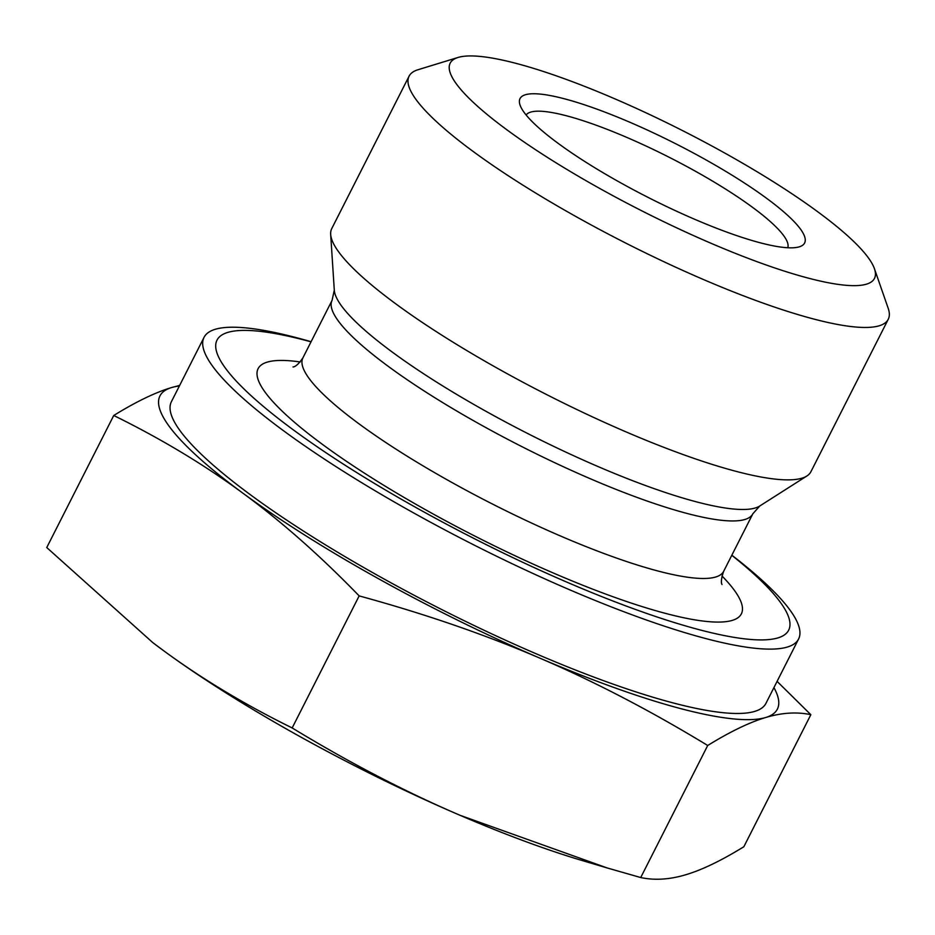 <?xml version="1.0" encoding="UTF-8"?>
<svg xmlns="http://www.w3.org/2000/svg" width="935" height="935" viewBox="0 0 935 935"><rect width="100%" height="100%" fill="white"/><g stroke="black" fill="none" stroke-linecap="round" stroke-linejoin="round"><path stroke-width="1.4" d="M526.148 115.017A146.737 27.746 -153.1 0 1 615.616 132.723A146.737 27.746 -153.1 0 1 752.278 207.138A146.737 27.746 -153.1 0 1 787.773 247.752M766.326 198.103A159.558 30.165 26.9 0 0 603.122 111.44A159.558 30.165 26.9 0 0 520.07 105.141A159.558 30.165 26.9 0 0 648.68 197.706A159.558 30.165 26.9 0 0 799.331 246.817A159.558 30.165 26.9 0 0 766.326 198.103M507.273 130.094A237.887 44.985 -153.1 0 1 458.068 57.456A237.887 44.985 -153.1 0 1 682.679 130.678A237.887 44.985 -153.1 0 1 874.424 268.684A237.887 44.985 -153.1 0 1 750.618 259.287A237.887 44.985 -153.1 0 1 507.273 130.094M607.212 867.96L582.295 860.562A346.16 65.462 -153.1 0 1 460.067 815.308L607.212 867.96L640.72 877.544C654.629 880.513 669.694 879.566 685.904 874.704C702.103 869.889 721.423 860.562 743.851 846.736L810.844 714.691C796.936 711.722 781.87 712.657 765.648 717.519C749.461 722.346 730.141 731.661 707.713 745.487C650.561 710.74 594.602 681.615 539.811 658.123C485.043 634.596 424.829 613.851 359.157 595.899C320.249 555.776 281.54 521.578 243.042 493.283A346.16 65.462 26.9 0 0 539.811 658.123A346.16 65.462 26.9 0 0 765.648 717.519A346.16 65.462 26.9 0 0 773.923 687.599M113.743 415.491C136.171 401.664 155.49 392.349 171.689 387.522A346.16 65.462 26.9 0 0 242.831 493.131C204.274 464.753 161.241 438.877 113.743 415.491L46.75 547.548L152.756 642.579L163.087 650.316C201.644 678.681 244.666 704.558 292.164 727.944C349.316 762.703 405.287 791.816 460.067 815.308A346.16 65.462 -153.1 0 1 163.087 650.316A346.16 65.462 -153.1 0 1 152.989 642.754A346.16 65.462 -153.1 0 1 152.873 642.672M640.72 877.544L707.713 745.487M292.164 727.944L359.157 595.899M777.09 681.37L810.844 714.691M179.38 385.968A346.16 65.462 26.9 0 0 171.689 387.522L179.649 385.43M204.04 337.36L171.397 401.711A333.339 63.031 26.9 0 0 251.398 495.48A333.339 63.031 26.9 0 0 565.5 666.024A333.339 63.031 26.9 0 0 765.94 703.342L798.595 638.991A333.339 63.031 -153.1 0 1 472.794 544.38A333.339 63.031 -153.1 0 1 204.04 337.36A333.339 63.031 -153.1 0 1 311.086 341.719M458.068 57.456L417.98 69.739A268.661 50.806 26.9 0 0 409.074 76.191A268.661 50.806 26.9 0 0 473.554 151.762A268.661 50.806 26.9 0 0 726.705 289.219A268.661 50.806 26.9 0 0 888.25 319.291A268.661 50.806 26.9 0 0 888.192 308.293L874.424 268.684M409.074 76.191L331.75 228.596A268.661 50.806 26.9 0 0 330.674 234.393A268.661 50.806 26.9 0 0 548.354 395.458A268.661 50.806 26.9 0 0 806.893 475.985A268.661 50.806 26.9 0 0 810.926 471.696L888.25 319.291M731.789 555.297A320.518 60.611 -153.1 0 1 782.338 605.12A320.518 60.611 -153.1 0 1 614.178 601.486A320.518 60.611 -153.1 0 1 260.292 403.803A320.518 60.611 -153.1 0 1 311.028 341.836M731.848 555.191A333.339 63.031 -153.1 0 1 791.992 612.928A333.339 63.031 -153.1 0 1 798.595 638.991M752.85 513.783L723.667 571.308A235.9 44.611 -153.1 0 1 493.107 504.362A235.9 44.611 -153.1 0 1 302.905 357.848L332.089 300.322A235.9 44.611 26.9 0 0 522.291 446.837A235.9 44.611 26.9 0 0 752.85 513.783L759.746 506.01A240.026 45.383 -153.1 0 1 528.766 434.062A240.026 45.383 -153.1 0 1 334.298 290.166L330.674 234.393M300.17 361.962A270.951 51.238 26.9 0 0 454.609 525.575A270.951 51.238 26.9 0 0 736.02 592.673A270.951 51.238 26.9 0 0 721.96 575.948M332.089 300.322L334.298 290.166M759.746 506.01L806.893 475.985M293.239 366.964C292.071 366.742 295.694 368.647 302.905 357.848M723.667 571.308C721.353 578.005 720.803 582.4 722.007 584.492"/></g></svg>
